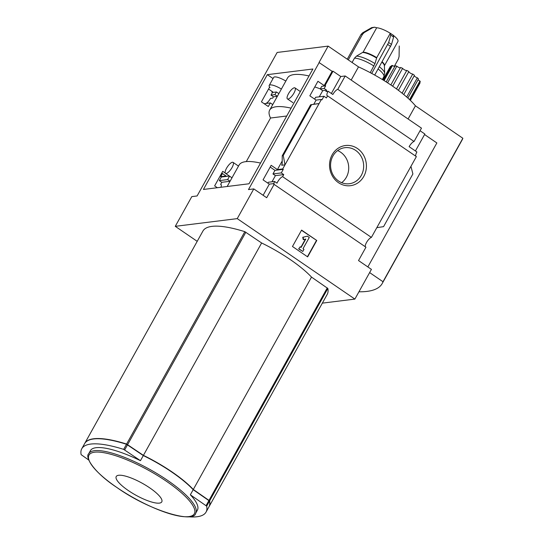 <?xml version="1.0" encoding="UTF-8"?>
<svg xmlns="http://www.w3.org/2000/svg" width="544" height="544" viewBox="0 0 544 544"><rect width="100%" height="100%" fill="white"/><g stroke="black" fill="none" stroke-linecap="round" stroke-linejoin="round"><path stroke-width="0.82" d="M286.729 116.008L270.538 118.021L246.282 161.595M270.538 118.021A70.203 18.244 29.1 0 1 269.674 110.099A70.203 18.244 29.1 0 1 291.108 108.147M238.422 166.246L239.102 165.029A70.203 18.244 29.1 0 1 260.535 163.078M314.779 86.945A70.203 18.244 29.1 0 1 320.321 88.876M269.674 110.099L287.586 77.921A70.203 18.244 29.1 0 1 309.019 75.97M227.154 186.497L238.428 166.246M365.344 246.792A5.828 1.884 124.4 0 1 367.05 241.624A5.828 1.884 124.4 0 1 371.402 237.402L282.608 176.664A5.828 1.884 -55.6 0 0 277.025 183.158L274.564 181.472L268.348 182.247L267.852 183.138M270.184 167.056L274.965 170.36L272.972 173.944L275.414 175.637L271.986 181.791M312.895 69L249.009 183.777L203.429 189.448L267.315 74.664L312.895 69M313.766 104.285L316.091 100.11L321.388 99.45L321.96 99.838L323.959 96.254L315.636 97.288L314.622 99.103M316.091 100.11L309.835 95.826L317.934 81.274L324.19 85.558L325.659 85.836L321.742 86.326L320.26 88.985L322.701 90.678L319.274 96.839M225.23 173.019L222.734 171.333L214.635 185.885L217.342 187.714M230.078 181.24L227.63 179.581L229.541 176.154M273.04 78.54L267.315 74.664M285.831 81.07A10.69 2.774 29.1 0 0 273.659 77.432L269.212 85.422A10.69 2.774 29.1 0 0 270.042 87.659L269.511 87.298L261.412 101.85L268.301 106.515L270.3 102.925L272.748 104.584M278.848 93.616L276.4 91.963L272.483 92.453L271 95.112L273.462 96.805L272.721 98.131L270.524 98.41A5.828 1.884 -55.6 0 1 265.9 103.476M277.365 96.281L274.917 94.629L276.4 91.963M274.564 181.472A5.828 1.884 -55.6 0 0 273.986 184.022L273.421 183.634L269.321 184.144L263.058 179.86L271.157 165.308L277.42 169.592L282.717 168.932L283.288 169.32L274.965 170.36M282.608 176.664L283.757 174.597L275.414 175.637M230.058 181.274L221.782 182.308L219.314 180.622L221.306 177.031L220.742 176.644L226.039 175.984L221.768 173.067M220.918 187.272A5.828 1.884 -55.6 0 0 220.993 184.491A5.828 1.884 -55.6 0 0 220.626 184.375L221.782 182.308M283.757 174.597L281.289 172.91L272.972 173.944M227.63 179.581L219.314 180.622M281.289 172.91L283.288 169.32M229.364 176.032L221.306 177.031M325.659 85.836L324.176 88.502L320.26 88.985M324.176 88.502L326.645 90.188L322.701 90.678M277.345 96.322L273.462 96.805M274.917 94.629L271 95.112M268.546 89.032L272.809 91.95L271.912 92.058L272.483 92.453M269.212 85.422A10.69 2.774 29.1 0 1 281.384 89.06M270.3 102.925L264.132 103.693M323.959 96.254L326.42 97.94L327.576 95.873A5.828 1.884 -55.6 0 1 327.209 95.758A5.828 1.884 -55.6 0 1 328.1 91.242L325.904 91.521L326.645 90.188M222.469 173.543L220.742 176.644M271.912 92.058L272.204 91.535M221.231 184.783L220.626 184.375M321.388 99.45L319.11 103.55L315.806 103.972M277.42 169.592L282.146 161.099M282.112 164.512L281.704 165.247L285.002 164.832L283.254 155.53L311.576 104.652L319.11 103.55L282.717 168.932M324.19 85.558L332.119 71.312L319.022 62.512L328.148 46.118L358.503 66.878A60.731 15.783 29.1 0 1 415.426 105.815L462.862 138.264A164.03 42.622 29.1 0 1 462.06 140.06L382.201 283.533A164.03 42.622 29.1 0 1 358.945 291.788M325.094 85.449L333.023 71.203L332.119 71.312M332.166 154.788A20.237 18.414 -97.1 0 1 364.106 156.216A20.237 18.414 -97.1 0 1 347.643 185.796A20.237 18.414 -97.1 0 1 332.166 154.788M371.402 237.402L416.371 156.611L327.576 95.873M273.421 183.634A5.828 1.884 -55.6 0 0 273.754 184.273A5.828 1.884 -55.6 0 0 274.115 184.389L266.689 197.73L253.79 188.904L248.492 189.564L319.219 62.485M263.119 195.289L269.321 184.144M197.207 241.339L175.27 226.331L191.808 196.615L197.105 195.956L277.161 52.455L328.148 46.118M415.772 156.203A5.828 1.884 124.4 0 1 416.901 151.987L409.122 146.662A5.828 1.884 124.4 0 1 414.052 141.488L337.776 89.311A5.828 1.884 -55.6 0 0 332.846 94.493L328.1 91.242M331.364 93.473L340.802 76.52L333.023 71.203M175.27 226.331L237.245 218.627L354.885 299.091L371.423 269.375L358.523 260.549L365.949 247.207L274.115 184.389M88.822 460.095L81.138 454.655A97.165 25.248 29.1 0 1 81.777 448.725L84.619 443.618A97.165 25.248 29.1 0 1 126.494 444.264L143.303 455.566A61.214 15.905 29.1 0 1 193.181 489.688L209.522 501.051A97.165 25.248 29.1 0 1 208.882 506.981L206.04 512.088A97.165 25.248 29.1 0 1 188.278 516.766M81.777 448.725A97.165 25.248 29.1 0 1 123.658 449.364L140.461 460.673A61.214 15.905 -150.9 0 0 90.42 450.636L88.754 453.635A61.214 15.905 -150.9 0 1 149.974 469.506A61.214 15.905 -150.9 0 1 195.724 513.176L197.397 510.177A61.214 15.905 -150.9 0 0 190.346 494.788L206.679 506.158A97.165 25.248 29.1 0 1 206.04 512.088M84.674 443.516A97.165 25.248 29.1 0 1 84.735 443.414A97.165 25.248 29.1 0 1 126.609 444.054L143.419 455.362A61.214 15.905 29.1 0 1 193.297 489.484L209.637 500.847A97.165 25.248 29.1 0 1 208.998 506.777A97.165 25.248 29.1 0 1 208.937 506.879M84.735 443.414L202.939 231.03A97.165 25.248 29.1 0 1 244.82 231.676L261.63 242.978A61.214 15.905 29.1 0 1 311.508 277.1L327.848 288.463A97.165 25.248 29.1 0 1 327.209 294.392L208.998 506.777M143.303 455.566L140.461 460.673M193.181 489.688L190.346 494.788M354.885 299.091L322.34 303.137M253.79 188.904L237.245 218.627M367.853 266.927L436.859 142.956L424.565 134.545M414.052 141.488L421.478 128.146L345.202 75.976L337.776 89.311M415.419 150.974L424.857 134.014L420.043 130.723M345.202 75.976L340.802 76.52M283.254 155.53L282.234 155.768L282.18 163.472L281.704 165.247M311.576 104.652L310.706 104.761L282.39 155.638M310.706 104.761L315.812 103.958M410.944 166.369L412.896 173.958L383.568 226.644L376.836 227.65M292.468 246.493L301.594 230.098L316.771 240.482L307.646 256.877L292.468 246.493M351.172 80.056L358.503 66.878M408.088 118.993L415.426 105.815M369.634 272.592L383.003 281.738L462.862 138.264M383.003 281.738A164.03 42.622 29.1 0 1 382.201 283.533M332.935 156.006A18.156 16.524 -97.1 0 1 344.876 147.689A18.156 16.524 -97.1 0 1 363.514 163.669A18.156 16.524 -97.1 0 1 349.357 183.729A18.156 16.524 -97.1 0 1 333.295 175.331A18.156 16.524 -97.1 0 1 332.935 156.006M337.647 150.6A18.156 16.524 -97.1 0 1 348.568 165.526A18.156 16.524 -97.1 0 1 341.639 182.675M316.771 240.482L301.478 230.302M303.083 237.238L307.38 236.178L302.736 237.286L303.266 239.652L303.62 239.605L303.083 237.238L302.736 237.286M307.38 236.178L309.278 237.476L303.001 248.744L303.953 249.397L302.811 251.444L298.663 248.894L300.159 246.799L298.663 248.894M302.811 251.444L299.016 248.853M300.159 246.799L301.104 247.452L305.769 239.074L303.62 239.605M305.388 239.17L300.873 247.289M307.414 256.714L316.424 240.523M261.63 242.978L143.419 455.362M311.508 277.1L193.297 489.484M128.296 490.532A26.051 6.766 -150.9 0 0 161.996 500.582A26.051 6.766 -150.9 0 0 126.752 476.476A26.051 6.766 -150.9 0 0 128.296 490.532M126.657 444.319A96.193 24.997 29.1 0 1 126.813 444.366L143.453 455.559A60.602 15.749 29.1 0 1 191.141 487.594M192.896 489.382L208.957 500.473L206.115 505.58M390.966 66.64A2.428 0.632 29.1 0 1 390.402 66.368L382.894 79.859M383.425 80.186L391.537 65.606A17.007 4.42 29.1 0 1 392.516 65.484A2.428 0.632 29.1 0 0 394.754 66.558M386.199 81.926L395.189 65.776A17.007 4.42 29.1 0 1 396.834 66.178L387.58 82.81M384.098 80.607L392.516 65.484M410.353 100.382L419.968 83.103A2.428 0.632 29.1 0 1 419.662 82.906M410.081 100.123L420.247 81.852A17.007 4.42 29.1 0 0 419.948 81.008A2.428 0.632 29.1 0 1 418.044 79.791M409.578 99.64L419.948 81.008M407.871 98.07L418.506 78.968A17.007 4.42 29.1 0 0 417.384 77.812A2.428 0.632 29.1 0 1 414.215 75.786M406.694 97.022L417.384 77.812M403.777 94.547L414.474 75.33A17.007 4.42 29.1 0 0 412.733 74.059A2.428 0.632 29.1 0 1 410.196 73.025A2.428 0.632 29.1 0 1 408.843 71.577L398.405 90.338M402.091 93.18L412.733 74.059M396.481 88.917L406.79 70.4A17.007 4.42 29.1 0 1 408.85 71.57M392.659 86.204L402.614 68.333A2.428 0.632 29.1 0 0 404.763 69.952A2.428 0.632 29.1 0 0 406.79 70.4M390.844 84.966L400.581 67.47A17.007 4.42 29.1 0 1 402.614 68.333M400.357 67.871A2.428 0.632 29.1 0 1 396.834 66.178M394.264 66.402L398.46 58.874L399.085 56.474L399.242 46.016M382.133 61.73A13.362 3.475 -150.9 0 1 384.397 65.783L397.943 41.432A13.362 3.475 -150.9 0 0 393.679 35.646M393.142 35.231L393.598 37.074L391.503 44.452A22.426 5.828 -150.9 0 0 388.654 42.507L390.748 35.129L390.293 33.286A13.362 3.475 -150.9 0 0 376.686 27.771L363.12 52.136L356.476 56.12L354.491 58.16L352.084 62.492M393.475 35.34L390.293 33.286L376.734 57.65L374.986 63.621A17.435 4.529 -150.9 0 0 356.476 56.12M370.253 72.665L374.986 63.621M374.666 27.207L372.531 27.751L364.167 32.586A22.426 5.828 -150.9 0 0 362.671 32.776L371.776 27.601L374.666 27.2L376.686 27.771M374.707 75.079L391.503 44.452M388.654 42.507L371.695 73.433M362.671 32.776L361.019 34.476L347.262 59.194M348.276 59.881L362.522 34.292L364.167 32.586M288.463 93.752A6.678 2.156 124.4 0 1 294.984 87.897A6.678 2.156 124.4 0 1 293.957 93.072A6.678 2.156 124.4 0 1 287.436 98.926A6.678 2.156 124.4 0 1 288.463 93.752M226.542 168.225A6.678 2.156 124.4 0 1 233.063 162.37A6.678 2.156 124.4 0 1 232.036 167.545A6.678 2.156 124.4 0 1 225.515 173.4A6.678 2.156 124.4 0 1 226.542 168.225M209.522 501.051L206.679 506.158M327.848 288.463L209.637 500.847M126.494 444.264L123.658 449.364M127.534 444.781L124.692 449.888M244.82 231.676L126.609 444.054M245.861 232.193L127.65 444.577M327.277 287.885L209.066 500.269M116.878 487.492A60.275 15.66 -150.9 0 0 194.861 510.755A60.275 15.66 -150.9 0 0 113.315 454.974A60.275 15.66 -150.9 0 0 116.878 487.492M379.352 66.728A17.435 4.529 -150.9 0 1 384.662 73.243L384.39 65.715A13.491 3.509 -150.9 0 0 381.929 62.098M384.662 73.243L383.819 76.799A18.217 4.733 -150.9 0 0 378.1 68.979M393.598 37.074A17.19 4.468 -150.9 0 0 390.748 35.129M376.734 57.65A13.362 3.475 -150.9 0 0 363.12 52.136M376.557 58.052A13.491 3.509 -150.9 0 0 362.794 52.476M373.939 66.035A18.217 4.733 -150.9 0 0 354.491 58.16M372.531 27.751A17.19 4.468 -150.9 0 0 371.035 27.934M390.626 46.471A23.079 5.998 -150.9 0 0 387.784 44.52M362.522 34.292A23.079 5.998 -150.9 0 0 361.019 34.476M310.617 104.774L282.234 155.768M195.724 513.176C194.133 523.79 149.049 510.503 116.865 487.478C94.54 472.899 84.476 457.246 88.754 453.635M383.819 76.799L382.316 79.506M300.336 91.562L294.984 87.897M292.903 102.66L287.436 98.926M238.51 166.097L233.063 162.37M231.982 177.82L225.515 173.4"/></g></svg>
